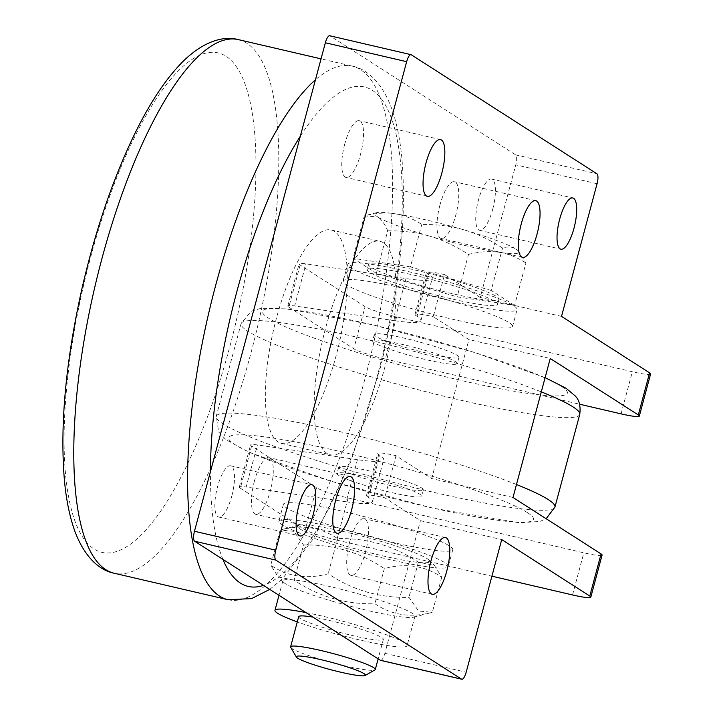 <?xml version="1.0" encoding="UTF-8"?>
<svg xmlns="http://www.w3.org/2000/svg" width="715" height="715" viewBox="0 0 715 715"><rect width="100%" height="100%" fill="white"/><g stroke="black" fill="none" stroke-linecap="round" stroke-linejoin="round"><path stroke-width="0.54" stroke-dasharray="3.58 2.68" d="M456.224 302.186A87.659 9.018 -165 0 0 517.088 309.613A87.659 9.018 -165 0 0 434.756 278.224A87.659 9.018 -165 0 0 347.749 264.237A87.659 9.018 -165 0 0 456.224 302.186M387.378 280.191A67.496 6.944 -165 0 0 457.243 300.148A67.496 6.944 -165 0 0 497.613 304.393A67.496 6.944 -165 0 0 434.219 280.226A67.496 6.944 -165 0 0 367.224 269.457A67.496 6.944 -165 0 0 387.378 280.191M451.71 319.033A87.659 9.018 -165 0 0 512.575 326.46A87.659 9.018 -165 0 0 430.242 295.063A87.659 9.018 -165 0 0 343.236 281.084A87.659 9.018 -165 0 0 451.71 319.033M339.786 528.555A87.659 9.018 15 0 1 448.26 566.495A87.659 9.018 15 0 1 361.254 552.516A87.659 9.018 15 0 1 278.913 521.119A87.659 9.018 15 0 1 339.786 528.555M299.388 525.078A68.372 7.034 15 0 1 366.438 537.296A68.372 7.034 15 0 1 428.893 560.006A68.372 7.034 15 0 1 361.763 550.604A68.372 7.034 15 0 1 298.933 525.185A68.372 7.034 15 0 1 299.388 525.078M344.299 511.708A87.659 9.018 15 0 1 452.774 549.656A87.659 9.018 15 0 1 365.767 535.669A87.659 9.018 15 0 1 283.426 504.281A87.659 9.018 15 0 1 344.299 511.708M305.913 612.567A68.372 7.034 15 0 1 373.793 630.398A68.372 7.034 15 0 1 407.067 645.725A68.372 7.034 15 0 1 325.397 630.961A68.372 7.034 15 0 1 297.288 621.898M298.682 616.688A43.83 4.505 -165 0 0 311.767 623.659A43.83 4.505 -165 0 0 357.143 636.618A43.83 4.505 -165 0 0 383.356 639.38A43.83 4.505 -165 0 0 358.975 628.565A43.83 4.505 -165 0 0 313 617.117M333.288 601.485A68.372 7.034 15 0 1 283.614 582.359A68.372 7.034 15 0 1 282.872 580.857A68.372 7.034 15 0 1 284.722 579.829A68.372 7.034 15 0 1 357.688 593.665A68.372 7.034 15 0 1 414.959 616.25A68.372 7.034 15 0 1 413.574 617.179A68.372 7.034 15 0 1 333.288 601.485M294.124 580.169L278.135 576.978L270.762 565.19C287.6 576.674 306.735 579.534 328.185 573.779C352.799 590.25 379.728 598.106 408.962 597.347L418.597 611.003L432.325 612.326C410.875 618.073 391.74 615.213 374.901 603.728C345.667 604.497 318.747 596.641 294.124 580.169L303.544 545.018C332.779 544.258 359.708 552.114 384.321 568.586C405.771 562.83 424.907 565.69 441.745 577.175L434.371 565.377L418.382 562.196C393.759 545.724 366.831 537.868 337.596 538.627C320.767 527.152 301.632 524.292 280.182 530.038L293.91 531.361L303.544 545.018M384.321 568.586L374.901 603.728M441.745 577.175L432.325 612.326M418.382 562.196L408.962 597.347M280.182 530.038L270.762 565.19M337.596 538.627L328.185 573.779M385.68 347.821A43.83 4.505 -165 0 0 431.047 360.78A43.83 4.505 -165 0 0 457.269 363.542A43.83 4.505 -165 0 0 416.094 347.848A43.83 4.505 -165 0 0 372.595 340.858A43.83 4.505 -165 0 0 385.68 347.821M387.369 341.511A43.83 4.505 15 0 1 374.285 334.54A43.83 4.505 15 0 1 417.783 341.529A43.83 4.505 15 0 1 458.959 357.232A43.83 4.505 15 0 1 432.745 354.47A43.83 4.505 15 0 1 387.369 341.511M290.71 647.352A43.83 4.505 -165 0 0 303.687 653.805A43.83 4.505 -165 0 0 347.007 666.308A43.83 4.505 -165 0 0 374.928 669.919M350.136 480.48A43.83 4.505 -165 0 0 395.502 493.439A43.83 4.505 -165 0 0 421.725 496.201A43.83 4.505 -165 0 0 380.55 480.498A43.83 4.505 -165 0 0 337.051 473.509A43.83 4.505 -165 0 0 350.136 480.48M351.825 474.161A43.83 4.505 15 0 1 338.74 467.19A43.83 4.505 15 0 1 382.248 474.179A43.83 4.505 15 0 1 423.414 489.882A43.83 4.505 15 0 1 397.2 487.121A43.83 4.505 15 0 1 351.825 474.161M463.892 229.828C451.424 226.146 437.392 224.349 421.787 224.439C412.671 218.593 403.671 215.036 394.796 213.749A74.512 7.659 15 0 1 463.892 229.828A74.512 7.659 15 0 1 515.962 249.097C512.36 246.738 507.9 246.38 502.565 248.007C489.275 239.48 476.378 233.421 463.892 229.828M364.373 215.85L377.761 216.949A74.512 7.659 15 0 1 376.412 212.721A74.512 7.659 15 0 1 394.796 213.749C385.939 212.382 375.795 213.079 364.373 215.85L352.995 258.312L376.358 273.282L457.135 296.85L514.55 305.439L525.927 262.986L518.554 251.188L515.962 249.097A74.512 7.659 15 0 1 518.026 250.67A74.512 7.659 15 0 1 498.936 252.297C507.811 253.575 516.811 257.141 525.927 262.986M387.736 230.829C403.34 230.739 417.372 232.527 429.831 236.218A74.512 7.659 15 0 1 377.761 216.949C381.381 219.21 384.706 223.84 387.736 230.829L376.358 273.282M468.513 254.397C479.935 251.617 490.079 250.92 498.936 252.297A74.512 7.659 15 0 1 429.831 236.218C442.326 239.811 455.214 245.871 468.513 254.397L457.135 296.85M514.55 305.439L491.187 290.46L502.565 248.007M491.187 290.46L410.41 266.901L421.787 224.439M410.41 266.901L352.995 258.312M388.728 275.132A67.496 6.944 -165 0 0 458.601 295.089A67.496 6.944 -165 0 0 498.972 299.344A67.496 6.944 -165 0 0 435.569 275.168A67.496 6.944 -165 0 0 368.574 264.407A67.496 6.944 -165 0 0 388.728 275.132M334.557 231.419A109.574 33.498 103.1 0 0 331.179 229.971A109.574 33.498 103.1 0 0 273.72 329.106A109.574 33.498 103.1 0 0 281.513 443.416A109.574 33.498 103.1 0 0 337.578 350.046A109.574 33.498 103.1 0 0 334.557 231.419M383.329 242.76A109.574 33.498 103.1 0 0 379.951 241.321A109.574 33.498 103.1 0 0 322.501 340.456A109.574 33.498 103.1 0 0 330.294 454.767A109.574 33.498 103.1 0 0 386.359 361.397A109.574 33.498 103.1 0 0 383.329 242.76M513.004 497.47L431.708 478.558L396.012 455.67A26.294 2.708 -165 0 0 377.743 453.444A26.294 2.708 -165 0 0 378.762 454.579L379.799 455.241A100.806 10.367 15 0 1 383.687 459.584A100.806 10.367 15 0 1 357.446 459.665L257.427 444.936A26.294 2.708 -165 0 0 250.581 444.962A26.294 2.708 -165 0 0 251.6 446.089L316.548 487.728A26.294 2.708 -165 0 0 348.08 497.98L583.824 552.829A26.294 2.708 -165 0 0 602.084 555.063M378.762 454.579L367.474 496.684A26.294 2.708 15 0 1 366.464 495.558A26.294 2.708 15 0 1 384.724 497.783L420.429 520.672L501.716 539.584M367.474 496.684L368.52 497.354L379.799 455.241M357.446 459.665L346.158 501.778A100.806 10.367 -165 0 0 372.408 501.698A100.806 10.367 -165 0 0 368.52 497.354M346.158 501.778L246.148 487.049L257.427 444.936M251.6 446.089L240.311 488.202A26.294 2.708 15 0 1 239.302 487.076A26.294 2.708 15 0 1 246.148 487.049M240.311 488.202L305.269 529.842L316.548 487.728M348.08 497.98L336.792 540.093A26.294 2.708 15 0 1 305.269 529.842M336.792 540.093L491.911 576.183M396.012 455.67L384.724 497.783M380.809 660.347A8.768 2.681 103.1 0 0 384.885 653.322L420.429 520.672M561.525 316.396L480.23 297.476L515.774 164.825A8.768 2.681 103.1 0 0 515.649 154.878L329.999 35.866L411.286 54.778M480.23 297.476L444.533 274.596L433.245 316.7L468.951 339.589L550.237 358.501M431.708 478.558L468.951 339.589M492.715 209.254A26.294 8.035 103.1 0 0 491.536 179.063A26.294 8.035 103.1 0 0 477.745 202.854A26.294 8.035 103.1 0 0 479.613 230.293A26.294 8.035 103.1 0 0 492.715 209.254M231.812 495.987A26.294 8.035 103.1 0 0 230.632 465.796A26.294 8.035 103.1 0 0 216.842 489.587A26.294 8.035 103.1 0 0 218.71 517.017A26.294 8.035 103.1 0 0 231.812 495.987M439.948 205.044A29.136 8.902 103.1 0 0 441.262 238.488A29.136 8.902 103.1 0 0 456.536 212.132A29.136 8.902 103.1 0 0 454.463 181.735A29.136 8.902 103.1 0 0 439.948 205.044M344.746 144.01A29.136 8.902 103.1 0 0 346.051 177.454A29.136 8.902 103.1 0 0 361.325 151.097A29.136 8.902 103.1 0 0 359.252 120.701A29.136 8.902 103.1 0 0 344.746 144.01M254.469 480.9A29.136 8.902 103.1 0 0 255.782 514.353A29.136 8.902 103.1 0 0 271.056 487.996A29.136 8.902 103.1 0 0 268.983 457.6A29.136 8.902 103.1 0 0 254.469 480.9M349.68 541.934A29.136 8.902 103.1 0 0 350.985 575.378A29.136 8.902 103.1 0 0 366.268 549.022A29.136 8.902 103.1 0 0 364.194 518.634A29.136 8.902 103.1 0 0 349.68 541.934M444.533 274.596A26.294 2.708 -165 0 0 426.265 272.361A26.294 2.708 -165 0 0 427.284 273.496L428.321 274.167A100.806 10.367 15 0 1 432.209 278.501A100.806 10.367 15 0 1 405.959 278.582L305.949 263.862A26.294 2.708 -165 0 0 299.102 263.88A26.294 2.708 -165 0 0 300.121 265.015L365.07 306.646A26.294 2.708 -165 0 0 396.602 316.897L632.346 371.746A26.294 2.708 -165 0 0 650.605 373.981M427.284 273.496L415.996 315.61A26.294 2.708 15 0 1 414.986 314.475A26.294 2.708 15 0 1 433.245 316.7M415.996 315.61L417.042 316.271L428.321 274.167M405.959 278.582L394.68 320.695A100.806 10.367 -165 0 0 420.929 320.615A100.806 10.367 -165 0 0 417.042 316.271M394.68 320.695L294.669 305.966L305.949 263.862M300.121 265.015L288.833 307.119A26.294 2.708 15 0 1 287.823 305.993A26.294 2.708 15 0 1 294.669 305.966M288.833 307.119L353.782 348.759L365.07 306.646M396.602 316.897L385.314 359.01A26.294 2.708 15 0 1 353.782 348.759M385.314 359.01L579.713 404.243M300.309 136.261A256.408 78.382 -76.9 0 1 392.017 119.959A256.408 78.382 -76.9 0 1 379.728 366.759A256.408 78.382 -76.9 0 1 263.478 585.371M222.919 559.371A256.408 78.382 -76.9 0 1 210.416 471.757M233.403 332.716A256.408 78.382 103.1 0 0 176.855 72.367A256.408 78.382 103.1 0 0 69.811 502.868A256.408 78.382 103.1 0 0 233.403 332.716M238.354 39.62A273.934 83.744 -76.9 0 1 254.683 338.553A273.934 83.744 -76.9 0 1 114.203 573.242M228.014 599.724A273.934 83.744 103.1 0 0 368.484 365.034A273.934 83.744 103.1 0 0 352.164 66.102A273.934 83.744 103.1 0 0 315.422 79.848M572.536 594.943L583.824 552.829M384.885 653.322L466.171 672.234M621.058 413.86L632.346 371.746M597.07 183.737L515.774 164.825M515.649 154.878L596.945 173.79M527.402 512.583A157.783 16.222 15 0 1 345.014 485.297A157.783 16.222 15 0 1 270.815 437.732A157.783 16.222 15 0 1 527.402 512.583M561.257 386.243A157.783 16.222 -165 0 0 304.661 311.391A157.783 16.222 -165 0 0 378.87 358.966A157.783 16.222 -165 0 0 561.257 386.243M516.471 484.52A175.318 18.027 -165 0 0 337.989 431.172A175.318 18.027 -165 0 0 216.243 416.318A175.318 18.027 -165 0 0 380.925 479.104A175.318 18.027 -165 0 0 554.938 507.069M579.758 414.423A175.318 18.027 15 0 1 405.754 386.457A175.318 18.027 15 0 1 241.071 323.672A175.318 18.027 15 0 1 362.809 338.526A175.318 18.027 15 0 1 541.3 391.874M512.575 326.46L517.088 309.613M343.236 281.084L347.749 264.237M283.426 504.281L278.913 521.119M452.774 549.656L448.26 566.495M413.574 617.179L431.279 612.612M283.614 582.359L278.135 576.978M298.933 525.185L281.227 529.752M428.893 560.006L434.371 565.377M282.872 580.857L279.002 595.318M414.959 616.25L407.067 645.725M374.285 334.54L372.595 340.858M458.959 357.232L457.269 363.542M383.356 639.38L378.137 658.864M338.74 467.19L337.051 473.509M423.414 489.882L421.725 496.201M376.412 212.721L365.419 215.564M518.026 250.67L518.554 251.188M368.574 264.407L367.224 269.457M498.972 299.344L497.613 304.393M269.761 589.392L282.273 578.98L313.84 538.082L350.779 461.631L380.487 367.206C399.631 288.44 406.799 219.139 401.973 159.302C400.194 139.765 396.762 122.891 391.704 108.671C381.873 81.787 366.42 68.783 352.164 66.102L321.044 58.862M281.513 443.416L330.294 454.767M331.179 229.971L379.951 241.321M372.408 501.698L383.687 459.584M366.464 495.558L377.743 453.444M239.302 487.076L250.581 444.962M420.929 320.615L432.209 278.501M414.986 314.475L426.265 272.361M287.823 305.993L299.102 263.88M479.613 230.293L560.909 249.204M491.536 179.063L572.822 197.984M218.71 517.017L300.005 535.937M230.632 465.796L311.919 484.707M535.758 200.647L454.463 181.735M522.549 257.4L441.262 238.488M440.547 139.622L359.252 120.701M427.347 196.366L346.051 177.454M350.279 476.512L268.983 457.6M337.069 533.265L255.782 514.353M445.481 537.546L364.194 518.634M432.28 594.299L350.985 575.378M545.116 377.627L474.322 352.361L373.436 324.95L287.314 308.889L261.046 308.272L251.037 311.32L241.071 323.672L216.243 416.318L218.701 431.994L225.851 439.636L248.9 452.238L331.519 481.392L432.593 508.097L519.242 522.745L539.834 521.476L546.162 518.732"/><path stroke-width="1.07" d="M297.288 621.898A68.372 7.034 15 0 1 274.971 610.333A68.372 7.034 15 0 1 305.913 612.567M313 617.117A43.83 4.505 -165 0 0 298.682 616.688L290.603 646.843A43.83 4.505 -165 0 0 290.71 647.352L296.403 657.094A35.768 3.673 15 0 1 316.075 658.578A35.768 3.673 15 0 1 354.729 669.508A35.768 3.673 15 0 1 365.124 675.505A35.768 3.673 15 0 1 329.91 669.49A35.768 3.673 15 0 1 296.403 657.094M365.124 675.505L374.928 669.919A43.83 4.505 -165 0 0 375.277 669.526A43.83 4.505 -165 0 0 362.192 662.555A43.83 4.505 -165 0 0 316.825 649.595A43.83 4.505 -165 0 0 290.603 646.843M589.786 596.042L501.716 539.584L466.171 672.234A8.768 2.681 -76.9 0 1 461.81 679.25A8.768 2.681 -76.9 0 1 461.541 679.134L275.883 560.122A8.768 2.681 -76.9 0 1 275.758 550.175L406.656 61.678A8.768 2.681 -76.9 0 1 411.018 54.662A8.768 2.681 -76.9 0 1 411.286 54.778L596.945 173.79A8.768 2.681 -76.9 0 1 597.07 183.737L561.525 316.396L649.586 372.846L638.307 414.959L550.237 358.501L513.004 497.47L601.074 553.928L589.786 596.042A26.294 2.708 15 0 1 590.804 597.168A26.294 2.708 15 0 1 572.536 594.943L491.911 576.183M590.804 597.168L602.084 555.063A26.294 2.708 -165 0 0 601.074 553.928M329.999 35.866A8.768 2.681 103.1 0 0 329.731 35.75A8.768 2.681 103.1 0 0 325.361 42.766L194.471 531.263A8.768 2.681 103.1 0 0 194.596 541.21L380.246 660.222A8.768 2.681 103.1 0 0 380.514 660.338A8.768 2.681 103.1 0 0 380.809 660.347M638.307 414.959A26.294 2.708 15 0 1 639.317 416.094L650.605 373.981A26.294 2.708 -165 0 0 649.586 372.846M579.713 404.243L621.058 413.86A26.294 2.708 15 0 0 639.317 416.094M430.975 560.846A29.136 8.902 -76.9 0 1 445.481 537.546A29.136 8.902 -76.9 0 1 447.554 567.942A29.136 8.902 -76.9 0 1 432.28 594.299A29.136 8.902 -76.9 0 1 430.975 560.846M335.764 499.821A29.136 8.902 -76.9 0 1 350.279 476.512A29.136 8.902 -76.9 0 1 352.352 506.908A29.136 8.902 -76.9 0 1 337.069 533.265A29.136 8.902 -76.9 0 1 335.764 499.821M426.033 162.922A29.136 8.902 -76.9 0 1 440.547 139.622A29.136 8.902 -76.9 0 1 442.621 170.009A29.136 8.902 -76.9 0 1 427.347 196.366A29.136 8.902 -76.9 0 1 426.033 162.922M521.244 223.956A29.136 8.902 -76.9 0 1 535.758 200.647A29.136 8.902 -76.9 0 1 537.823 231.043A29.136 8.902 -76.9 0 1 522.549 257.4A29.136 8.902 -76.9 0 1 521.244 223.956M313.099 514.898A26.294 8.035 -76.9 0 1 300.005 535.937A26.294 8.035 -76.9 0 1 298.128 508.499A26.294 8.035 -76.9 0 1 311.919 484.707A26.294 8.035 -76.9 0 1 313.099 514.898M574.002 228.174A26.294 8.035 -76.9 0 1 560.909 249.204A26.294 8.035 -76.9 0 1 559.032 221.775A26.294 8.035 -76.9 0 1 572.822 197.984A26.294 8.035 -76.9 0 1 574.002 228.174M263.478 585.371A256.408 78.382 -76.9 0 1 222.919 559.371M210.416 471.757A256.408 78.382 -76.9 0 1 300.309 136.261M114.203 573.242A273.934 83.744 -76.9 0 1 110.253 571.982A273.934 83.744 -76.9 0 1 96.275 280.879A273.934 83.744 -76.9 0 1 238.354 39.62C224.456 35.741 204.776 40.523 183.952 60.507C166.398 77.792 149.703 102.835 133.857 135.627C112.407 180.296 95.059 231.508 81.814 289.271C65.664 361.772 59.863 425.362 64.395 480.042C66.182 499.579 69.605 516.453 74.673 530.673C84.495 557.557 99.948 570.561 114.203 573.242L228.014 599.724L251.573 598.598L269.761 589.392M315.422 79.848A273.934 83.744 103.1 0 0 198.931 360.869A273.934 83.744 103.1 0 0 224.063 598.455A273.934 83.744 103.1 0 0 228.014 599.724M194.596 541.21L275.883 560.122M275.758 550.175L194.471 531.263M325.361 42.766L406.656 61.678M461.541 679.134L380.246 660.222M546.162 518.732L554.938 507.069A175.318 18.027 -165 0 0 548.173 499.517A175.318 18.027 -165 0 0 516.471 484.52M541.3 391.874A175.318 18.027 15 0 1 573.001 406.871A175.318 18.027 15 0 1 579.758 414.423L554.938 507.069M279.002 595.318L274.971 610.333M378.137 658.864L375.277 669.526M321.044 58.862L238.354 39.62M411.018 54.662L329.731 35.75M461.81 679.25L380.514 660.338M579.758 414.423C581.554 399.73 574.771 396.137 575.414 396.11L566.2 388.334L545.116 377.627"/></g></svg>
